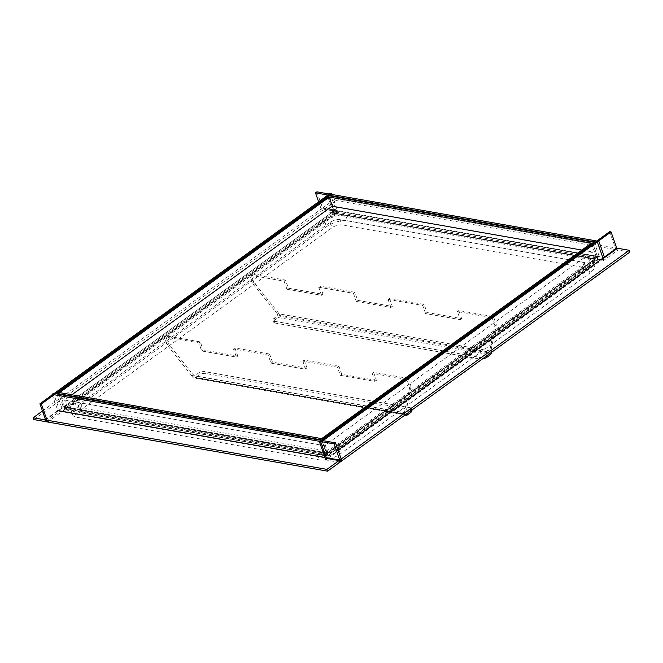 <?xml version="1.0" encoding="UTF-8"?>
<svg xmlns="http://www.w3.org/2000/svg" width="663" height="663" viewBox="0 0 663 663"><rect width="100%" height="100%" fill="white"/><g stroke="black" fill="none" stroke-linecap="round" stroke-linejoin="round"><path stroke-width="0.5" stroke-dasharray="3.31 2.49" d="M592.979 243.769L597.902 257.75L599.327 256.714L594.404 242.741M334.392 210.196L336.464 210.561L335.039 211.588L332.959 211.224L334.392 210.196L329.329 195.817M332.959 211.224L327.92 196.919M599.327 256.714L597.247 256.349L595.822 257.385L597.902 257.75M595.424 258.802L334.367 212.956L66.027 407.679L326.801 453.475L595.424 258.802L596.344 260.393A2.71 2.006 -80 0 0 597.38 256.714L597.247 256.349M595.714 258.595A0.63 0.464 -80 0 0 595.946 257.75L595.822 257.385M336.464 210.561L336.597 210.917A2.71 2.006 100 0 1 335.561 214.597L66.656 409.477L328.003 455.116L596.062 260.6M335.039 211.588L335.171 211.953A0.63 0.464 100 0 1 334.931 212.798M321.787 438.649L326.826 452.953L328.21 453.202L323.287 439.221M597.835 257.799L595.805 258.023L597.835 257.799L592.913 243.827M596.443 257.559L591.379 243.18M328.21 453.202L328.856 452.738L326.826 452.953M328.003 455.116A2.71 1.459 54.1 0 0 328.773 454.975A2.71 1.459 54.1 0 0 328.981 453.094L328.856 452.738M327.365 453.318L327.464 452.489M597.189 258.272L597.313 258.628A2.71 1.459 -125.9 0 1 597.106 260.509A2.71 1.459 -125.9 0 1 596.335 260.65M595.805 258.023L595.705 258.852M58.137 392.347L63.2 406.726L61.775 407.762L56.902 393.93M326.71 454.288L324.63 453.923L326.063 452.887L328.144 453.252L326.71 454.288L321.787 440.307M328.144 453.252L323.212 439.271M61.775 407.762L63.855 408.126L65.281 407.09L63.2 406.726M66.656 409.477A2.71 2.006 100 0 1 65.364 409.817A2.71 2.006 100 0 1 63.98 408.483L63.855 408.126M66.027 407.679A0.63 0.464 100 0 1 65.405 407.455L65.281 407.09M324.63 453.923L324.762 454.279A2.71 2.006 -80 0 0 326.146 455.605A2.71 2.006 -80 0 0 327.439 455.274M326.063 452.887L326.188 453.243A0.63 0.464 -80 0 0 326.801 453.475M332.42 206.259L334.276 211.522L332.892 211.282L327.829 196.903M63.267 406.676L65.297 406.452L63.267 406.676L58.228 392.363M64.659 406.916L59.62 392.612M332.892 211.282L332.246 211.746L334.276 211.522M334.997 214.754A2.71 1.459 -125.9 0 1 332.378 212.102L332.246 211.746M334.367 212.956L333.638 211.986M63.913 406.212L64.038 406.568A2.71 1.459 54.1 0 0 66.665 409.22M65.297 406.452L66.027 407.422M334.641 213.005L335.279 214.804M66.308 407.472L66.938 409.27M327.091 453.268L327.721 455.067M236.359 357.075L237.785 356.048L203.127 349.956L200.276 341.868L165.617 335.785L168.46 343.873L193.969 375.664A0.63 0.464 100 0 0 194.582 375.888L197.723 373.617A5.221 2.13 -19.4 0 1 204.751 371.645L409.941 407.67A5.221 2.13 -19.4 0 1 411.3 408.524A5.221 2.13 -19.4 0 1 409.842 410.869L406.701 413.14A0.63 0.464 -80 0 1 406.087 412.916L405.773 412.03L404.347 413.066L404.662 413.944L192.535 376.7L167.035 344.909L164.192 336.821L198.85 342.904L201.693 350.992L236.359 357.075L233.509 348.995L268.167 355.078L271.018 363.167L305.676 369.25L302.825 361.161L337.492 367.252L340.334 375.341L374.993 381.424L372.15 373.335L406.809 379.427L409.659 387.515L404.347 413.066M409.941 407.67L410.571 409.469A5.221 2.13 160.6 0 1 411.93 410.322M410.571 409.469L205.389 373.435A5.221 2.13 160.6 0 0 198.353 375.415L195.22 377.686A2.71 2.006 100 0 1 193.928 378.026A2.71 2.006 100 0 1 192.535 376.7M405.773 412.03L411.085 386.479L409.659 387.515M411.085 386.479L408.234 378.391L406.809 379.427M408.234 378.391L373.576 372.308L372.15 373.335M373.576 372.308L376.427 380.388L374.993 381.424M376.427 380.388L341.76 374.305L340.334 375.341M341.76 374.305L338.917 366.216L337.492 367.252M338.917 366.216L304.259 360.133L302.825 361.161M304.259 360.133L307.102 368.222L305.676 369.25M307.102 368.222L272.443 362.131L271.018 363.167M272.443 362.131L269.592 354.042L268.167 355.078M269.592 354.042L234.934 347.959L233.509 348.995M237.785 356.048L234.934 347.959M203.127 349.956L201.693 350.992M200.276 341.868L198.85 342.904M165.617 335.785L164.192 336.821M168.46 343.873L167.035 344.909M193.654 374.786L192.229 375.813M405.242 414.864A2.71 2.006 -80 0 1 404.662 413.944M278.891 313.011L277.466 314.047L277.78 314.925A0.63 0.464 100 0 1 277.54 315.77L274.399 318.049A5.221 2.13 -19.4 0 0 272.941 320.386A5.221 2.13 -19.4 0 0 274.3 321.24L274.93 323.038A5.221 2.13 160.6 0 1 273.579 322.185A5.221 2.13 160.6 0 1 275.029 319.848L278.17 317.569A2.71 2.006 100 0 0 279.206 313.889L491.324 351.141L491.01 350.263L496.322 324.704L493.471 316.616L458.813 310.533L461.663 318.621L426.997 312.53L424.154 304.441L389.496 298.358L392.339 306.447L357.68 300.356L354.829 292.275L320.171 286.184L323.022 294.273L288.364 288.19L285.513 280.101L250.854 274.01L253.697 282.098L279.206 313.889M274.93 323.038L480.12 359.073A5.221 2.13 160.6 0 0 482.283 359.039M274.3 321.24L479.49 357.274A5.221 2.13 -19.4 0 0 486.518 355.302L486.708 355.832M426.997 312.53L425.571 313.566L460.23 319.649L457.387 311.569L492.045 317.652L494.896 325.74L489.584 351.291L489.899 352.177A0.63 0.464 -80 0 1 489.659 353.023L486.518 355.302M277.466 314.047L252.271 283.134L253.697 282.098M252.271 283.134L249.429 275.046L250.854 274.01M249.429 275.046L284.087 281.137L285.513 280.101M284.087 281.137L286.93 289.217L288.364 288.19M286.93 289.217L321.596 295.308L323.022 294.273M321.596 295.308L318.746 287.22L320.171 286.184M318.746 287.22L353.404 293.303L354.829 292.275M353.404 293.303L356.255 301.392L357.68 300.356M356.255 301.392L390.913 307.483L392.339 306.447M390.913 307.483L388.062 299.394L389.496 298.358M388.062 299.394L422.729 305.477L424.154 304.441M425.571 313.566L422.729 305.477M460.23 319.649L461.663 318.621M457.387 311.569L458.813 310.533M492.045 317.652L493.471 316.616M494.896 325.74L496.322 324.704M489.584 351.291L491.01 350.263M491.324 351.141A2.71 2.006 -80 0 1 491.49 352.36M594.587 259.042L327.099 452.887L67.154 407.239L334.633 213.387L594.587 259.042L592.051 251.849L324.572 445.693L64.618 400.046L71.902 394.767M327.099 452.887L324.572 445.693M67.154 407.239L64.618 400.046M334.633 213.387L332.105 206.201M581.882 250.067L592.051 251.849M42.473 411.019L323.312 207.494L323.95 209.293L337.807 211.721L331.724 194.441M33.78 419.571L323.95 209.293M47.645 422.008L337.807 211.721M330.091 193.513L335.793 209.682L323.312 207.494M45.631 419.969L335.793 209.682M588.031 267.603A15.655 6.398 -19.4 0 0 592.399 260.576A15.655 6.398 -19.4 0 0 588.33 258.023L345.713 215.417A15.655 6.398 -19.4 0 0 324.613 221.343L74.969 402.267A15.655 6.398 -19.4 0 0 70.601 409.295A15.655 6.398 -19.4 0 0 74.67 411.847L317.287 454.453A15.655 6.398 -19.4 0 0 338.387 448.528L588.031 267.603L589.929 272.99A15.655 6.398 -19.4 0 0 594.297 265.971A15.655 6.398 -19.4 0 0 590.236 263.41L347.611 220.804A15.655 6.398 -19.4 0 0 326.519 226.738L76.867 407.662A15.655 6.398 -19.4 0 0 72.499 414.682A15.655 6.398 -19.4 0 0 76.568 417.242L319.185 459.849A15.655 6.398 -19.4 0 0 340.285 453.915L589.929 272.99M340.011 219.552A7.31 2.983 -19.4 0 0 330.166 222.32L80.513 403.245A7.31 2.983 -19.4 0 0 78.474 406.518A7.31 2.983 -19.4 0 0 80.372 407.712L322.989 450.318A7.31 2.983 -19.4 0 0 332.834 447.55L582.487 266.625A7.31 2.983 -19.4 0 0 584.526 263.352A7.31 2.983 -19.4 0 0 582.628 262.158L340.011 219.552L341.909 224.939A7.31 2.983 -19.4 0 0 332.064 227.707L82.411 408.632A7.31 2.983 -19.4 0 0 80.372 411.914A7.31 2.983 -19.4 0 0 82.27 413.107L324.895 455.713A7.31 2.983 -19.4 0 0 334.74 452.945L584.385 272.021A7.31 2.983 -19.4 0 0 586.423 268.739A7.31 2.983 -19.4 0 0 584.526 267.545L341.909 224.939M45.565 421.643L59.836 411.309L53.504 393.333M341.826 460.826L59.836 411.309M52.253 394.866L57.772 410.546L45.449 419.472M338.039 450.078L327.29 457.868L324.953 457.462M617.435 248.227L618.065 250.026L603.802 260.36L321.804 210.842L318.63 201.817M316.906 191.839L322.599 208.008L335.437 198.701L336.075 200.499L618.065 250.026M335.437 198.701L616.739 248.103M336.075 200.499L321.804 210.842M322.599 208.008L604.59 257.526M339.688 462.376L325.823 459.94L615.985 249.661L609.653 231.685M629.85 252.089L615.985 249.661M604.416 257.029L602.99 258.064M597.38 256.714L336.597 210.917M595.946 257.75L335.171 211.953M328.981 453.094L597.313 258.628M327.597 452.854L595.929 258.388M63.98 408.483L324.762 454.279M65.405 407.455L326.188 453.243M332.378 212.102L64.038 406.568M333.762 212.342L65.422 406.809M596.344 260.393L335.561 214.597M409.842 410.869L410.032 411.4M204.751 371.645L205.389 373.435M197.723 373.617L198.353 375.415M406.701 413.14L194.582 375.888M407.339 414.939L195.22 377.686M406.087 412.916L193.969 375.664M274.399 318.049L275.029 319.848M479.49 357.274L480.12 359.073M277.54 315.77L489.659 353.023M278.17 317.569L490.288 354.821M277.78 314.925L489.899 352.177M588.33 258.023L590.236 263.41M345.713 215.417L347.611 220.804M324.613 221.343L326.519 226.738M74.969 402.267L76.867 407.662M74.67 411.847L76.568 417.242M317.287 454.453L319.185 459.849M338.387 448.528L340.285 453.915M330.166 222.32L332.064 227.707M80.513 403.245L82.411 408.632M80.372 407.712L82.27 413.107M322.989 450.318L324.895 455.713M332.834 447.55L334.74 452.945M582.487 266.625L584.385 272.021M582.628 262.158L584.526 267.545M65.364 409.817L326.146 455.605M65.728 407.762L326.503 453.55M328.773 454.975L597.106 260.509M327.547 453.285L595.88 258.819M411.3 408.524L411.847 410.082M404.944 415.079L193.928 378.026M406.402 413.223L194.284 375.971M272.941 320.386L273.579 322.185M592.399 260.576L594.297 265.971M70.601 409.295L72.499 414.682M78.474 406.518L80.372 411.914M584.526 263.352L586.423 268.739"/><path stroke-width="0.99" d="M594.404 242.741L592.979 243.769M327.92 196.919L329.329 195.817L594.263 242.343M327.903 196.853L592.838 243.371M323.287 439.221L321.787 438.649M321.762 438.583L591.379 243.18L592.772 243.429L323.146 438.823M56.902 393.93L56.711 393.383L58.137 392.347L323.08 438.873L321.646 439.909L56.711 393.383M329.213 197.143L327.829 196.903L58.203 392.297L59.595 392.537L329.213 197.143L332.42 206.259M411.847 410.082L411.93 410.322A5.221 2.13 160.6 0 1 410.472 412.668L407.339 414.939A2.71 2.006 -80 0 1 406.046 415.278A2.71 2.006 -80 0 1 405.242 414.864M486.708 355.832L487.156 357.092A5.221 2.13 160.6 0 1 482.283 359.039M487.156 357.092L490.288 354.821A2.71 2.006 -80 0 0 491.49 352.36M71.902 394.767L332.105 206.201L581.882 250.067M33.15 417.781L33.78 419.571L47.645 422.008L41.321 404.04L331.483 193.753L330.091 193.513L39.929 403.792L45.631 419.969L33.15 417.781L42.473 411.019M331.724 194.441L331.483 193.753M41.321 404.04L39.929 403.792M335.495 442.851L334.069 443.887L339.771 460.064L326.925 469.371L44.935 419.845L45.565 421.643L327.563 471.161L341.826 460.826L335.495 442.851L53.504 393.333L52.079 394.369L52.253 394.866M326.925 469.371L327.563 471.161M334.069 443.887L52.079 394.369M339.771 460.064L327.29 457.868L326.577 458.39L339.05 460.578L339.688 462.376L629.85 252.089L629.22 250.291L339.05 460.578M324.953 457.462L57.772 410.546M45.449 419.472L44.935 419.845M325.823 459.94L319.491 441.972L609.653 231.685L611.046 231.926L616.739 248.103L617.435 248.227L604.59 257.526L598.896 241.357L597.471 242.393L603.802 260.36M318.63 201.817L315.48 192.867L597.471 242.393M315.48 192.867L316.906 191.839L598.896 241.357M319.491 441.972L320.884 442.213L326.577 458.39M611.046 231.926L320.884 442.213M629.22 250.291L616.739 248.103L604.416 257.029M602.99 258.064L338.039 450.078M410.032 411.4L410.472 412.668M406.046 415.278L404.944 415.079"/></g></svg>
